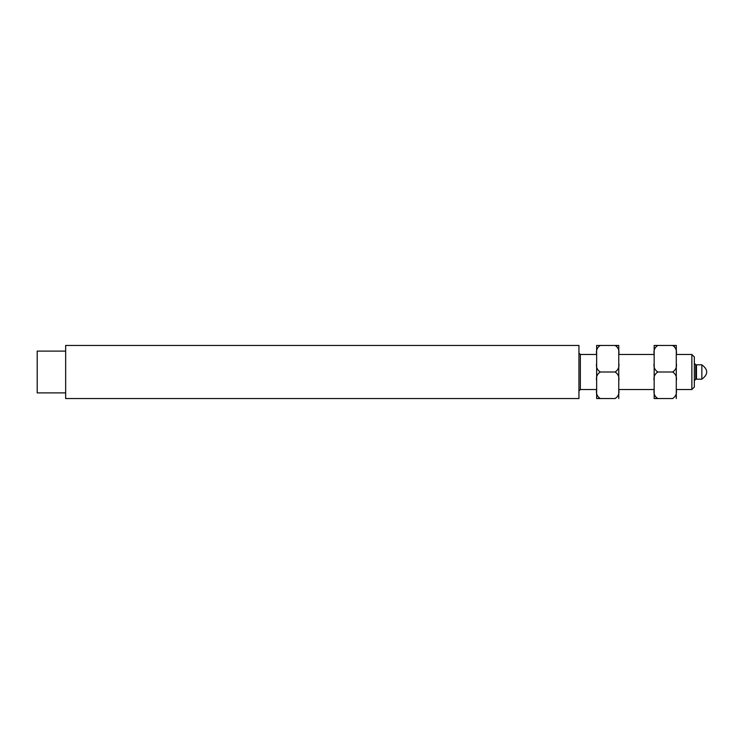 <?xml version="1.0" encoding="UTF-8"?>
<svg xmlns="http://www.w3.org/2000/svg" width="744" height="744" viewBox="0 0 744 744"><rect width="100%" height="100%" fill="white"/><g stroke="black" fill="none" stroke-linecap="round" stroke-linejoin="round"><path stroke-width="1.12" d="M694.338 363.323L695.752 364.746L695.752 379.254L694.338 380.677M65.658 351.112L37.2 351.112L37.2 392.888L65.658 392.888M676.287 389.521L691.864 389.521L691.864 354.479L676.287 354.479M578.944 353.065L580.357 354.479L596.641 354.479M618.766 354.479L654.162 354.479M691.864 389.521L694.338 387.047L694.338 356.953L691.864 354.479M654.162 354.321C653.446 350.489 654.655 347.532 657.789 345.449L654.162 345.449L654.162 398.552L657.789 398.552L654.162 398.552M674.278 346.118L672.66 345.449L676.287 345.449L654.162 345.449M656.171 397.882L657.789 398.552L672.66 398.552C675.794 396.468 677.003 393.511 676.287 389.679L676.287 398.552M657.789 398.552C654.655 396.487 653.446 393.529 654.162 389.679M654.162 380.863C653.446 377.031 654.655 374.083 657.789 372L672.66 372C675.794 374.055 677.003 377.013 676.287 380.863L676.287 389.679M657.789 372C654.655 369.945 653.446 366.987 654.162 363.137M672.66 345.449C675.794 347.513 677.003 350.471 676.287 354.321L676.287 363.137C677.003 366.969 675.794 369.917 672.66 372M676.287 354.321L676.287 345.449M676.287 363.137L676.287 380.863M701.843 372L701.843 364.811C708.325 369.601 708.325 374.399 701.843 379.189L701.843 372M695.752 365.22L696.468 364.811L696.468 379.189L701.843 379.189M65.658 345.449L65.658 398.552L578.944 398.552L578.944 345.449L65.658 345.449M596.641 354.321C595.925 350.489 597.134 347.532 600.259 345.449L596.641 345.449L596.641 398.552L600.259 398.552L596.641 398.552M616.757 346.118L615.139 345.449L618.766 345.449L596.641 345.449M598.65 397.882L600.259 398.552L615.139 398.552C618.273 396.468 619.482 393.511 618.766 389.679L618.766 398.552M600.259 398.552C597.134 396.487 595.925 393.529 596.641 389.679M596.641 380.863C595.925 377.031 597.134 374.083 600.259 372L615.139 372C618.264 374.055 619.473 377.013 618.766 380.863L618.766 389.679M600.259 372C597.134 369.945 595.925 366.987 596.641 363.137M615.139 345.449C618.264 347.513 619.473 350.471 618.766 354.321L618.766 363.137C619.482 366.969 618.273 369.917 615.139 372M618.766 354.321L618.766 345.449M618.766 363.137L618.766 380.863M580.357 354.479L580.357 389.521L596.641 389.521M618.766 389.521L654.162 389.521M580.357 389.521L578.944 390.935M696.468 364.811L701.843 364.811M695.752 378.78L696.468 379.189"/></g></svg>
